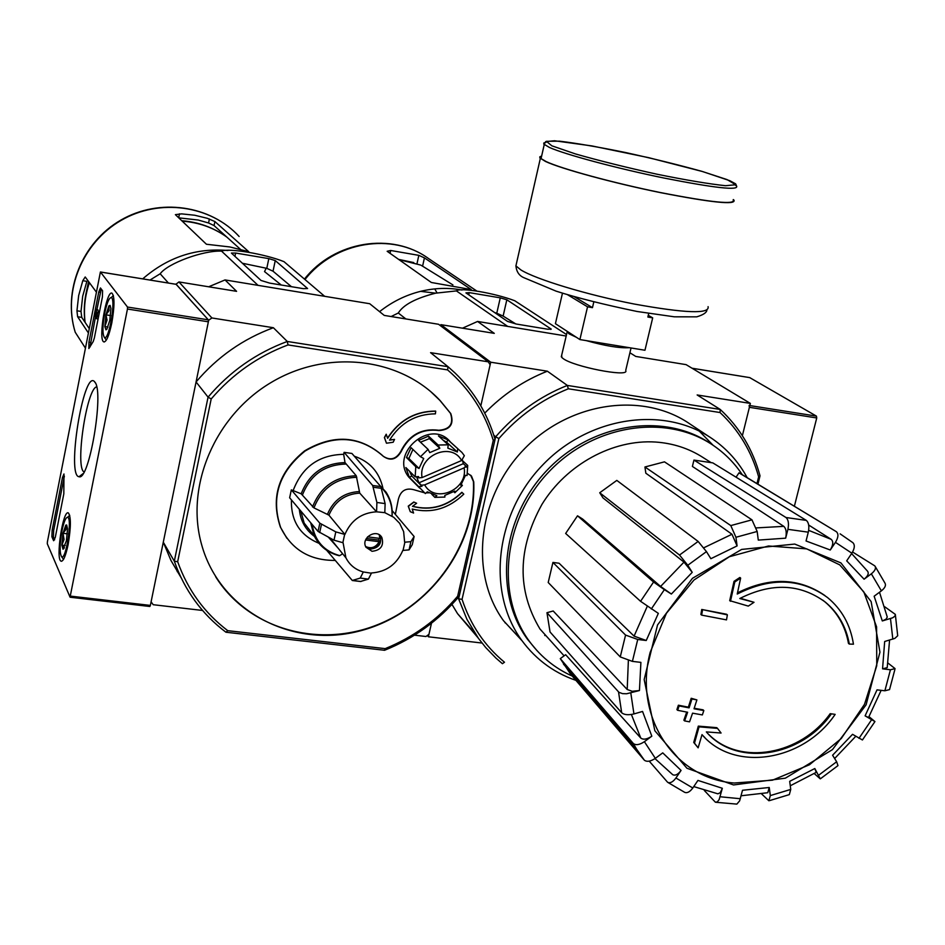 <?xml version="1.0" encoding="UTF-8"?>
<svg xmlns="http://www.w3.org/2000/svg" width="945" height="945" viewBox="0 0 945 945"><rect width="100%" height="100%" fill="white"/><g stroke="black" fill="none" stroke-linecap="round" stroke-linejoin="round"><path stroke-width="1.42" d="M749.728 377.622L816.433 416.119L816.74 417.962L794.391 506.201M749.125 405.464L749.397 407.319L742.368 435.692L750.365 403.409L686.105 364.64L635.749 356.43L629.902 352.757M70.048 597.134L47.309 543.812L47.392 541.887L100.406 271.983L127.504 307.042L127.457 309.027L70.048 597.134M95.114 382.394L94.323 381.426C83.396 370.263 66.386 476.292 79.037 476.717C89.054 481.3 104.092 393.238 95.114 382.394M68.123 544.592C71.017 527.381 71.111 516.832 68.394 512.958C63.008 509.119 55.365 559.499 61.082 561.176C63.374 561.46 65.713 555.932 68.123 544.592M111.793 322.989C114.617 306.57 114.699 296.647 112.053 293.233C106.478 289.347 97.855 340.176 103.796 341.877C106.395 342.043 109.065 335.747 111.793 322.989M94.394 337.861L93.189 341.57L88.854 348.551L88.936 342.208L98.752 292.04L100.442 287.965L102.58 290.776L102.403 296.978L94.394 337.861M55.282 537.41L53.617 540.717L51.88 536.736L52.14 530.287L62.441 477.638L63.965 473.988L63.823 493.822L55.282 537.41M176.113 284.327L208.361 319.847L208.373 321.808L150.361 605.414L149.842 606.489L70.249 597.157M96.673 386.836C86.633 388.419 74.879 467.574 84.058 471.968M97.087 316.858L97.689 312.571L96.567 318.725L96.201 311.815L95.067 316.079L96.331 309.629L96.721 316.799M99.284 312.889L97.689 312.571M96.307 316.575L95.303 316.421M96.567 309.96L97.867 309.865L96.331 309.629M96.874 309.712L101.245 288.981M89.999 346.98L95.551 316.457M98.103 310.208L98.162 312.641M54.656 539.796L53.404 536.925L53.664 530.476L64.366 476.162M67.532 528.857L66.41 540.823L62.996 549.222L61.874 545.159L64.047 539.441L62.996 533.287L66.008 529.436L65.819 525.136L66.67 524.995L67.532 528.857M64.437 547.639L61.874 545.159L62.996 533.287L65.819 525.136M61.945 530.972C63.787 522.148 65.642 517.577 67.497 517.281C72.659 517.163 65.937 561.472 61.531 556.629C59.523 552.896 59.665 544.344 61.945 530.972M68.654 516.395L69.67 515.226M65.217 545.572L61.874 545.159M67.378 533.842L62.996 533.287M110.908 308.483L109.833 320.272L106.809 329.309L105.946 329.84L104.86 326.545L107.057 320.095L105.923 314.85L109.053 310.61L108.935 305.826L110.093 305.389L110.908 308.483M107.99 327.029L104.86 326.545L105.923 314.85L108.935 305.826M104.718 313.173C106.82 303.239 108.935 298.053 111.061 297.592C116.436 297.498 108.84 342.244 104.316 337.294C102.367 333.963 102.509 325.919 104.718 313.173M112.219 296.754L113.353 295.549M104.316 337.294L105.934 339.562M110.577 315.571L105.923 314.85M427.341 635.512L428.392 636.788L481.997 643.037M414.512 635.17L425.971 636.505L428.947 634.343L431.475 623.227L428.392 636.788M462.058 599.343C470.492 624.846 484.631 645.813 504.488 662.244L502.409 663.697L495.83 657.992L485.718 647.526L478.442 638.347L466.924 619.329L458.608 598.823L462.058 599.343L498.865 438.563L495.664 436.779L458.608 598.823L457.793 597.913M498.865 438.563C518.451 416.166 541.603 399.57 568.335 388.785L720.031 412.528L720.208 409.433L567.343 385.43C539.701 396.451 515.816 413.567 495.664 436.779L493.786 435.184M440.63 325.824L440.89 324.655L490.715 362.207L480.816 405.854L490.136 364.758L488.27 361.817L438.574 324.277L384.261 315.417L369.719 303.723L225.04 279.933L236.581 291.332L178.948 281.941L175.9 284.268M835.156 714.373L830.194 713.664L835.156 714.373C803.463 761.316 734.23 772.608 702.017 734.631L698.131 747.838L693.736 742.427L698.308 726.126L716.759 727.662L717.515 728.382L699.052 726.847L698.308 726.126M704.852 737.596L701.993 734.702M830.194 713.664C800.864 754.913 740.348 766.017 709.057 734.737M831.033 714.361C800.521 757.465 736.415 767.139 706.328 731.902L721.082 733.025L717.515 728.382M699.052 726.847L694.48 743.16L693.736 742.427M694.48 743.16L698.131 747.838M754.027 602.296L739.793 598.516C771.758 582.439 800.309 583.667 825.422 602.189C838.215 612.868 846.188 626.83 849.331 644.077L853.453 644.195C850.441 624.917 841.818 609.371 827.572 597.583C801.017 578.186 770.907 577.005 737.242 594.039L740.644 578.092L739.864 577.478L734.017 581.34L729.694 600.654L748.286 606.099L754.027 602.296L740.289 598.232M849.331 644.077L848.48 643.427C845.338 626.192 837.376 612.242 824.583 601.563L822.741 600.122M737.513 592.834C769.785 576.84 798.891 577.726 824.843 595.504M740.644 578.092L734.797 581.955L734.017 581.34M734.797 581.955L730.461 601.28M726.504 619.885L727.378 614.876L726.599 614.238L701.745 609.466L700.883 614.474L701.639 615.112L726.504 619.885M727.378 614.876L701.745 609.466M702.501 610.104L701.639 615.112M703.824 710.545L694.032 708.785L696.89 699.902L691.941 698.981L689.094 707.864L679.101 705.915L677.648 710.309L687.629 712.246L684.605 720.917L689.543 721.838L692.567 713.168L702.348 714.928L703.824 710.545L703.068 709.837L694.209 708.242M696.89 699.902L691.197 698.272L688.35 707.155L678.368 705.206L676.915 709.589L677.648 710.309M691.941 698.981L691.197 698.272M689.094 707.864L688.35 707.155M679.101 705.915L678.368 705.206M686.708 712.069L683.873 720.196L684.605 720.917M649.239 761.15L667.607 782.271L684.735 792.371C687.263 793.304 689.956 791.851 692.815 787.988L697.942 780.416L722.334 788.284L719.145 799.612L717.349 801.856L715.448 802.21M715.873 802.281L736.852 804.112L739.64 800.852L742.51 790.268L769.242 787.492L770.317 795.584L768.864 800.758L761.599 793.906M769.608 800.592L789.323 794.615L790.741 789.418L789.689 781.338L814.826 768.533L820.272 778.857L814.271 773.601M820.603 778.645L837.979 765.615L836.644 761.753L832.592 755.232L852.544 734.324L862.431 739.97L874.834 721.732M869.034 716.688L874.94 721.567L865.1 715.849L868.526 717.538L881.142 690.346M865.1 715.849L877.019 689.862L884.886 690.783L889.54 689.602L894.915 669.379M887.981 663.071L895.057 668.599L890.438 669.781L882.559 668.836L887.201 667.643M882.559 668.836L884.674 641.49L894.844 638.395L897.703 635.749L895.411 615.101M884.721 606.773L895.352 614.392L894.903 616.187L892.576 617.829L882.311 620.948L886.02 619.211L887.272 617.061L879.511 592.243M882.311 620.948L874.149 596.212L881.378 590.861C885.028 587.92 886.221 585.333 884.969 583.1L875.2 566.445M874.81 565.89L874.798 565.878C876.322 568.075 875.164 570.721 871.349 573.828L864.084 579.202C867.935 576.072 869.093 573.402 867.545 571.193L851.61 553.569M864.084 579.202L846.685 560.846L851.858 553.203C854.717 548.454 855.06 544.958 852.886 542.69L840.129 533.854L852.886 542.69M736.06 477.19L738.99 472.843L836.349 531.692C838.711 533.842 838.416 537.386 835.451 542.347L830.265 550.002C833.207 545.088 833.525 541.532 831.21 539.359L808.684 525.018M830.265 550.002L806.05 540.989L808.294 532.177C809.428 526.507 808.766 522.573 806.321 520.4L712.802 462.885L693.949 460.085L785.992 517.517L806.321 520.4M785.992 517.517C788.402 519.691 789.04 523.624 787.917 529.33L785.673 538.166C786.795 532.519 786.169 528.586 783.795 526.353L692.401 466.44L693.949 460.085M785.673 538.166L758.292 540.103L757.169 531.468L751.96 519.833L664.477 461.845L644.939 466.984L730.792 525.585L751.96 519.833M730.792 525.585L735.942 537.268L737.088 545.915L731.973 534.244L645.837 473.221L644.939 466.984M737.088 545.915L710.853 558.708L706.458 551.62L698.142 541.438L616.813 480.403L599.732 492.758L679.526 555.034L698.142 541.438M679.526 555.034L687.795 565.264L692.224 572.339L683.979 562.133L602.993 497.897L599.732 492.758M660.602 586.443L671.363 594.051L664.359 589.656L653.574 582.025L577.513 515.805L582.604 519.029L660.602 586.443L683.979 562.133M577.513 515.805L565.653 533.452L640.568 601.315L658.334 613.364L646.238 640.509L637.733 639.481L625.566 635.075L552.931 562.429L559.086 563.232L634.083 636.127L647.254 606.336M552.931 562.429L548.206 582.498L620.263 656.917L632.406 661.382L640.899 662.374L639.446 690.547L626.606 693.76L622.566 693.642L618.963 692.331L546.966 612.703L553.191 610.99L627.197 689.496L628.366 660.614M546.966 612.703L550.037 631.969L621.704 712.79C624.267 714.881 628.354 715.259 633.941 713.936L642.553 711.443L651.826 736.19L644.384 741.695C639.529 744.884 635.831 745.475 633.304 743.479L560.29 658.63L565.642 654.708L640.757 738.033L631.39 714.491M644.395 760.241L636.611 749.196L644.395 760.241C647.006 762.083 650.656 761.457 655.334 758.362L662.74 752.87L681.061 770.411L675.923 778.007C672.887 782.07 670.123 783.488 667.607 782.271M715.353 802.175L704.32 790.469M722.334 788.284L720.244 792.713L717.869 793.824L693.76 786.583M681.061 770.411C678.014 774.498 675.226 775.916 672.71 774.687L654.991 758.611L672.71 774.699M560.29 658.63L570.544 674.092L644.254 760.087M651.826 736.19C646.994 739.356 643.309 739.97 640.757 738.033M639.446 690.547L632.193 691.279L627.197 689.496M646.238 640.509L634.083 636.127M738.99 472.843L743.703 475.571M874.798 565.878L852.591 552.01M814.826 768.533L816.208 772.36L790.268 785.779M769.242 787.492L767.777 792.701M750.365 403.409L697.15 394.963L720.208 409.433C739.651 427.483 752.917 449.607 760.016 475.808L757.937 484.171M561.649 355.332L561.909 357.576L563.196 358.616C573.639 366.613 627.256 377.209 625.897 371.019M462.507 328.175L477.579 321.454L566.138 336.018M477.579 321.454L494.282 333.361L440.89 324.655M490.715 362.207L547.368 371.196C523.837 380.481 502.964 394.455 484.75 413.119M568.335 388.785L567.343 385.43L547.368 371.196M504.996 622.731L506.083 623.476M544.769 635.501L545.927 635.607M760.016 475.808L758.646 476.871L756.969 483.58M522.018 640.722L503.543 620.747C469.275 573.674 477.438 497.826 523.365 449.985C568.949 401.802 642.978 391.159 690.252 424.187L709.27 436.779M699.288 431.109L713.109 445.296M720.031 412.528C738.777 430.093 751.653 451.533 758.646 476.871M451.97 604.422L457.569 613.683L478.135 637.91M580.218 681.77C556.026 674.376 536.465 660.46 521.51 640.025C486.628 592.066 495.109 514.564 542.099 465.59C588.735 416.261 664.311 405.24 712.447 438.882C727.059 449.029 738.647 461.963 747.188 477.674M577.052 678.097C557.668 670.418 541.768 658.133 529.342 641.253C495.156 594.854 503.248 519.407 548.951 471.779C594.299 423.797 667.855 413.225 714.444 446.217C725.512 453.978 734.797 463.475 742.309 474.721M557.751 648.778L539.985 629.016C516.82 590.294 517.494 548.714 542.005 504.287C566.587 464.361 612.773 439.248 655.511 442.036C672.982 443.252 688.775 448.367 702.867 457.392L710.794 462.424M537.091 650.751L527.558 639.352C493.514 593.129 501.429 518.084 546.789 470.527C591.806 422.639 664.996 411.796 711.644 444.327M566.48 334.53L514.741 300.734C494.081 292.95 460.156 287.209 456.388 290.906L435.633 293.174C415.788 298.207 403.35 304.81 398.294 313.008L391.124 316.54M398.294 313.008L405.866 318.938M456.388 290.906L507.725 326.415M465.932 292.891L507.548 321.418L516.289 324.04L547.687 329.214L551.23 329.108L506.827 299.778L500.271 297.852L469.252 292.619L465.932 292.891M398.849 259.591L420.537 265.037M413.756 262.58L398.506 259.355M421.246 265.368L452.927 284.917M424.423 257.879L418.824 255.351L390.675 250.484L387.155 251.287L431.345 282.484L471.26 289.583L424.423 257.879L422.616 266.088M379.571 311.649C391.986 301.845 405.653 295.076 420.584 291.343C434.558 287.953 448.367 287.516 462.01 290.032M500.271 297.852L496.775 313.232L503.13 316.079L515.816 323.958M496.775 313.232L494.483 312.464M648.695 313.492L647.857 317.036L652.688 317.863L644.962 350.252L579.899 339.574L587.542 306.818L592.468 307.657L593.791 301.998M562.464 293.186L555.412 323.686L579.899 339.574M652.688 317.863L648.258 315.311M587.542 306.818L567.65 294.781M541.556 156.433L541.06 158.606L546.257 161.63C561.944 168.954 613.293 182.952 660.425 192.556C711.361 202.49 735.623 204.947 733.202 199.927M541.639 156.055L539.831 156.799L539.879 157.969L545.548 161.489C561.342 168.871 613.092 182.987 660.602 192.662C711.951 202.679 736.391 205.159 733.946 200.092L733.285 199.56M592.468 307.657L574.418 296.777M424.671 484.891L464.125 467.858C468.283 489.593 434.983 504.063 424.671 484.891L421.316 485.198L418.954 482.812L416.591 476.741M464.125 467.858L465.826 465.979L466.003 467.303L467.716 465.436L467.054 475.536L465.472 475.335L460.806 485.246L462.388 485.435L454.864 492.747L454.817 491.069L444.823 495.404L444.882 497.07L434.854 497.365L436.85 495.629L427.317 491.837L425.333 493.573L418.635 486.616L422.002 486.309L421.316 485.198M149.971 280.051L160.177 273.778C167.655 263.36 203.34 250.236 221.543 251.134C228.56 247.838 264.943 253.992 283.984 261.647L324.655 296.305M142.719 278.87C167.655 257.205 196.064 247.744 227.958 250.508M308.483 528.586L307.657 528.928M269.585 283.087L303.31 288.65L307.586 288.532L275.255 260.572L268.817 258.623L235.624 253.036L231.395 253.071L261.009 280.452L269.585 283.087M291.45 286.701L273.034 271.203L266.797 268.345L242.369 263.242M211.196 398.955C232.364 374.22 257.973 356.206 288.048 344.925L287.28 341.464L273.377 327.726L211.904 317.969L208.691 320.213L196.064 381.957L208.065 397.136C229.8 371.539 256.201 352.981 287.28 341.464L448.024 366.707L454.994 372.956C474.189 391.561 487.549 413.709 495.074 439.401L459.199 596.271C438.74 620.487 413.863 638.501 384.568 650.278L225.949 632.229L227.745 630.669C204.427 612.903 187.736 589.916 177.672 561.72L211.196 398.955L208.065 397.136L174.317 561.188L163.296 542.194L151.094 601.847L153.196 604.706L202.549 610.458M208.691 320.213L175.947 284.032M380.67 536.902L380.693 538.213L379.89 538.426L367.581 536.831M379.205 534.799L379.89 538.426M372.035 551.301L365.975 547.226C360.411 537.918 376.819 527.912 381.863 537.528C384.083 545.702 380.8 550.297 372.035 551.301M376.523 511.812C361.522 512.792 350.985 520.341 344.901 534.445L335.806 531.881L319.835 523.199L291.332 489.888L301.183 493.798C309.157 473.658 323.769 463.251 345.008 462.601L356.253 475.772L359.75 493.125L376.523 511.812L384.816 512.662L385.123 503.59L380.811 486.592L351.918 453.458L344.098 452.348L343.673 454.332L345.008 462.601M291.332 489.888L289.642 497.779L318.052 531.433L333.998 540.186L343.094 542.761L345.917 557.845L330.018 538.083M360.482 581.506L368.42 579.096L371.409 573.225L363.258 571.949C355.403 569.693 349.626 564.98 345.917 557.845M371.409 573.225L371.456 572.977C386.328 571.89 396.77 564.389 402.794 550.451L409.055 549.872L412.292 544.639L414.111 536.512L410.898 541.662L404.637 542.217L403.645 531.669L399.688 523.376L393.758 517.305L384.816 512.662M363.199 572.197L360.234 578.08L352.296 580.478L326.686 550.297M342.645 553.77L339.704 555.625C323.911 551.171 314.732 540.776 312.169 524.475M320.579 545.135L314.13 535.768C319.386 546.151 327.714 552.79 339.113 555.695L339.704 555.625M344.901 534.445L328.919 515.143L313.929 507.878C321.796 488.222 336.089 478.028 356.82 477.296M301.183 493.798L313.929 507.878M344.098 452.348L372.661 485.47L376.901 502.48L376.582 511.564M392.14 510.583L414.111 536.512M343.673 454.332C319.115 454.852 302.329 466.795 293.316 490.148M382.89 488.033C379.323 472.146 369.802 461.538 354.304 456.199M291.426 499.893C290.847 520.943 300.002 535.402 318.902 543.257M413.485 481.867L408.736 477.06C389.316 452.95 431.156 417.891 450.434 442.036L458.03 448.91M335.227 560.42C309.736 560.574 291.532 549.577 280.63 527.404C270.719 497.672 278.881 472.205 305.129 451.001C334.152 434.157 360.21 435.917 383.316 456.317C390.309 461.172 396.203 459.695 400.987 451.899C409.126 435.432 421.836 428.321 439.118 430.554C450.292 429.703 454.191 424.045 450.789 413.603L440.193 400.656C400.101 357.6 327.466 348.811 271.31 382.382C214.987 415.623 185.019 486.12 201.604 544.58C219.677 610.293 290.965 648.246 357.966 631.425C425.12 615.278 476.646 548.785 473.752 481.879L471.496 476.032L467.515 473.362M395.364 514.281L398.341 499.373C400.597 490.727 405.854 487.537 414.099 489.793L424.116 492.688M426.171 492.841L428.817 492.817M227.745 630.669L385.206 648.636L384.568 650.278M288.048 344.925L447.587 369.897C469.677 388.974 484.903 412.481 493.266 440.429L457.663 596.189C437.736 619.625 413.579 637.095 385.206 648.636M389.635 439.945L394.526 439.413L389.529 440.134C400.503 422.781 415.8 414.016 435.409 413.851L435.716 411.205C415.304 411.335 399.274 420.371 387.639 438.315L386.21 434.216L384.556 437.7L386.47 443.217L393.167 442.26L394.526 439.413M386.47 443.217L384.402 437.559L386.21 434.216M435.716 411.205L435.55 411.063C415.198 411.193 399.192 420.194 387.544 438.067M439.118 430.554L438.799 430.27C449.974 429.408 453.86 423.762 450.47 413.319L439.874 400.385L430.707 391.608M215.649 576.733C247.649 628.141 316.433 648.14 375.224 625.614C434.121 603.347 475.914 542.217 473.421 481.572L470.622 475.146M382.69 455.667C359.502 435.539 333.49 433.932 304.644 450.848C278.574 472.051 270.483 497.46 280.382 527.074L286.867 538.237M383.245 456.234C390.226 460.817 396.038 459.27 400.692 451.592C408.819 435.137 421.517 428.026 438.799 430.27M413.934 502.161L408.394 506.307L410.272 511.706L408.24 506.142L413.78 502.008L416.627 503.26L413.78 502.008M412.611 506.26C430.932 510.867 447.339 506.213 461.857 492.286L463.782 494.152C448.603 508.741 431.404 513.702 412.185 509.036L413.579 513.04L410.272 511.706M211.904 317.969L178.948 281.941M447.587 369.897L448.024 366.707L430.577 352.662L488.27 361.817M225.04 279.933L208.68 286.784M273.377 327.726C243.03 338.912 217.267 356.986 196.064 381.957M225.949 632.229C201.793 614.014 184.582 590.33 174.317 561.188L177.672 561.72M163.296 542.194L170.986 560.515L180.991 577.501M457.663 596.189L459.199 596.271M495.074 439.401L493.266 440.429M416.627 503.26L412.504 506.343C430.908 511.08 447.41 506.449 462.022 492.439M457.356 451.993L447.835 448.119L448.213 444.811L438.137 445.036L439.827 448.296L429.751 452.62L428.061 449.347L420.466 456.718L423.714 458.479L419.025 468.472L415.788 466.712L415.174 476.871L418.54 476.552L418.718 477.875L422.072 477.568C417.773 455.644 451.486 441.22 461.585 460.534L464.338 455.703L461.951 452.466L457.723 448.686L457.356 451.993L446.69 442.284L443.17 440.216M422.072 477.568L461.585 460.534M434.854 497.365L431.77 494.27M418.635 486.616L409.303 477.19L405.866 467.562L415.174 476.871M415.788 466.712L406.468 457.522L411.075 447.658L420.466 456.718M428.061 449.347L418.576 440.394L428.522 436.141L429.396 438.622L420.478 442.189M438.137 445.036L428.522 436.141M448.213 444.811L438.48 435.94L447.871 439.779L446.69 442.284M457.723 448.686L447.871 439.779M467.716 465.436L462.66 460.806M462.388 485.435L461.384 484.466M454.864 492.747L453.824 491.743M465.826 465.979L463.322 463.676L462.306 459.742M409.433 471.13L411.843 476.091L409.303 477.19M422.002 486.309L411.843 476.091M418.718 477.875L417.489 476.658M412.918 449.442L408.89 458.502L406.468 457.522M419.025 468.472L408.89 458.502M439.827 448.296L429.396 438.622M379.961 535.331L379.984 535.39C382.205 543.54 378.933 548.112 370.192 549.116L366.046 547.356M365.62 539.961L379.169 541.721L379.961 541.509L378.721 540.079L379.24 538.343M379.961 541.509C377.587 546.434 373.759 548.75 368.479 548.478L367.499 548.301M379.169 541.721C375.815 547.45 371.314 549.057 365.644 546.529M366.353 538.473L378.721 540.079M306.664 526.259L306.026 526.519M266.23 268.156L264.529 271.593L281.244 285.012M96.236 291.934L85.215 276.979L82.782 280.7L78.659 295.572L76.947 310.787L81.01 311.425L81.742 317.378L89.125 328.376M88.263 332.746L77.62 316.74L76.947 310.787M214.893 221.543L248.736 251.701L229.895 246.964L206.423 244.247L175.392 214.645L181.664 213.877L194.705 215.236L207.333 218.307L214.893 221.543L214.066 225.583L208.573 222.985L198.19 220.031L178.711 217.834M82.782 280.7L86.869 281.35L82.688 296.21L81.01 311.425M240.562 249.433L214.066 225.583M160.177 273.778L168.446 283.051M221.543 251.134L258.044 285.355M463.322 463.676L418.954 482.812M749.952 377.657L692.094 368.255M816.433 416.119L749.834 405.57M816.74 417.962L749.397 407.319M176.231 284.339L100.442 272.018M208.361 319.847L127.504 307.042M208.373 321.808L127.457 309.027M150.361 605.414L70.591 596.13M100.288 292.277L98.752 292.04M90.472 342.444L88.936 342.208M53.404 536.925L51.88 536.736M53.664 530.476L52.14 530.287M63.965 477.839L62.441 477.638M650.16 652.369L666.449 613.246L693.937 580.053L729.363 556.735L768.498 545.986L806.746 548.88L839.727 564.874L863.836 591.936L876.582 626.854L876.759 665.705L864.521 704.297L841.263 738.518L809.475 764.753L772.49 780.18L734.253 783.027C674.517 778.645 633.15 716.901 650.16 652.369M733.544 784.952L686.92 768.238L654.85 730.745L644.171 679.549L657.543 624.952L692.449 578.316L741.636 549.423L794.745 544.072L840.908 562.901L871.136 601.599L879.949 652.192L866.104 704.816L832.462 749.609L785.354 778.172L733.544 784.952M692.815 787.988L675.923 778.007M740.36 798.726L720.184 796.765M790.741 789.418L770.317 795.584M836.644 761.753L818.89 775.042M871.526 719.877L858.981 738.34M890.438 669.781L884.886 690.783M890.485 618.597L892.824 639.139M871.349 573.828L881.378 590.861M835.451 542.347L851.858 553.203M787.917 529.33L808.294 532.177M735.942 537.268L757.169 531.468M687.795 565.264L706.458 551.62M671.363 594.051L692.224 572.339M651.318 608.993L664.359 589.656M632.406 661.382L637.733 639.481M633.941 713.936L630.811 693.016M655.334 758.362L644.384 741.695M808.66 530.358L831.21 539.359M756.425 527.901L783.795 526.353M703.824 547.769L731.973 534.244M836.349 531.692L742.699 474.957M640.568 601.315L653.574 582.025M620.263 656.917L625.566 635.075M621.704 712.79L618.538 691.941M563.444 664.051L636.611 749.196L633.304 743.479M435.054 289.406L437.027 292.926M304.975 279.543C334.908 241.353 392.541 232.057 428.569 258.576C392.01 231.749 334.246 241.034 304.455 279.094M418.824 255.351L417.005 263.667M390.675 250.484L390.037 253.39M469.252 292.619L468.755 294.828M506.827 299.778L503.13 316.079M550.923 328.813L550.77 329.451M566.941 331.163L568.973 333.786L576.438 337.318M586.136 340.59C605.308 345.953 619.684 348.315 629.252 347.677M551.845 145.813L575.552 153.964C599.591 160.804 626.807 167.572 657.224 174.27C686.401 180.176 709.175 183.98 725.536 185.704L735.777 184.759L727.048 179.585L701.981 171.376C678.711 164.914 653.16 158.606 625.342 152.488C598.398 146.995 576.438 143.215 559.452 141.159L546.434 141.313L551.845 145.813M546.092 142.329L543.847 142.955L543.777 144.101L549.482 147.479C565.252 154.531 616.695 168.352 663.874 178.014C714.845 188.055 739.084 190.725 736.58 186.011L735.446 185.208M516.691 262.438L515.911 265.876L520.86 269.916C536.039 279.366 586.999 294.852 634.213 304.03C685.279 313.267 709.908 314.142 708.077 306.653M235.624 253.036L234.939 256.378M268.817 258.623L266.797 268.345M275.255 260.572L273.034 271.203M342.846 542.725L344.653 534.409M404.873 542.253L403.031 550.486M328.919 515.143C334.825 501.382 345.102 494.046 359.75 493.125M327.49 514.186C333.526 500.023 344.098 492.475 359.171 491.565M338.109 548.147L328.458 537.256M381.331 487.514C388.797 495.074 392.376 504.346 392.057 515.344M378.307 483.722L386.021 492.121C390.533 499.102 392.577 506.874 392.151 515.438M312.523 506.945C320.52 486.876 335.097 476.493 356.253 475.772M313.799 535.342L304.16 523.069L314.13 535.768L310.657 522.679M370.901 475.229L373.051 477.697M302.554 494.696C310.397 474.957 324.726 464.751 345.551 464.078M313.74 535.272L304.16 523.069L300.805 510.997M366.506 470.185L376.027 481.111M314.461 536.429C305.471 529.767 300.427 520.719 299.329 509.26M410.898 541.662L409.055 549.872M372.661 485.47L380.811 486.592M373.429 487.254L381.579 488.376M376.901 502.48L385.123 503.59M318.052 531.433L319.835 523.199M319.682 532.614L321.465 524.369M333.998 540.186L335.806 531.881M368.42 579.096L360.234 578.08M361.025 581.506L352.91 580.502M85.097 322.375C83.479 308.956 84.92 295.714 89.432 282.661M182.172 221.142C198.781 222.358 213.676 227.674 226.871 237.112M75.234 332.262C62.535 291.308 82.309 242.652 121.078 220.409C159.717 197.93 210.711 205.325 239.144 236.498C210.451 205.112 159.327 197.706 120.771 220.15C82.085 242.345 62.37 291.06 75.234 332.262L85.298 347.937M77.62 316.74L81.742 317.378M179.479 213.818L178.676 217.811M209.388 218.992L208.573 222.985M86.515 291.166L88.57 281.48M749.881 377.634L692.047 368.219M176.195 284.315L100.406 271.983M149.842 606.489L70.154 597.228M95.457 382.997L94.323 381.426M83.065 473.634L79.037 476.717M61.709 561.247L61.082 561.176M104.387 341.96L103.796 341.877M98.091 318.961L96.638 318.737M63.988 548.454L62.996 549.222M61.531 556.629L63.551 559.334M67.497 517.281L69.753 515.545M106.974 329.073L105.946 329.84M111.061 297.592L113.435 295.856M825.422 602.189L824.583 601.563M887.213 667.643L889.576 640.072M741.116 795.773L767.777 792.713M834.636 758.516L855.745 736.332M475.099 633.504L457.569 613.683M521.51 640.025L503.543 620.747M529.342 641.253L527.558 639.352M539.985 629.016L564.106 655.842M420.537 265.049L398.53 259.367M476.516 290.847L428.569 258.576M420.584 291.343L435.633 293.174M625.732 370.345L631.047 347.973M561.306 356.797L567.284 331.388M736.58 186.011L735.682 183.885L729.906 180.731L702.513 171.529L648.613 157.65L591.983 145.932L554.55 140.77L545.749 141.573L544.403 143.829L541.06 158.606M706.884 310.338C706.411 312.771 703.045 314.933 696.772 316.835L674.411 316.823L637.154 311.496C604.032 304.609 577.005 297.829 556.085 291.143L523.873 277.688C519.136 275.668 516.49 271.723 515.911 265.876L540.327 158.453M419.615 488.069L408.736 477.06M360.506 581.506L352.603 580.549M381.863 537.528L379.984 535.39M178.392 571.772L177.188 571.642M85.026 322.269C83.29 308.672 84.637 295.312 89.078 282.177M181.735 220.717C198.415 222.028 213.464 227.497 226.859 237.1"/></g></svg>
